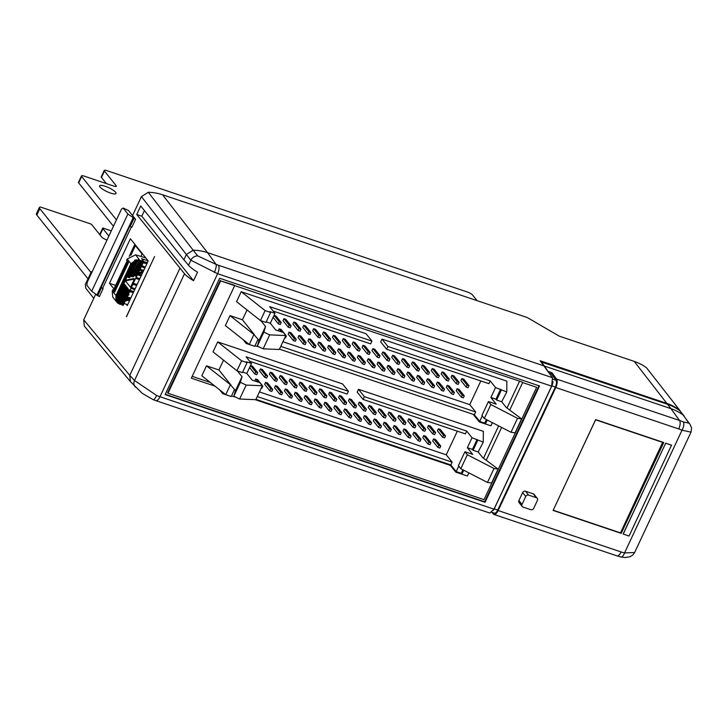 <?xml version="1.0" encoding="UTF-8"?>
<svg xmlns="http://www.w3.org/2000/svg" width="728" height="728" viewBox="0 0 728 728"><rect width="100%" height="100%" fill="white"/><g stroke="black" fill="none" stroke-linecap="round" stroke-linejoin="round"><path stroke-width="1.09" d="M110.565 193.075A9.054 2.139 -154.9 0 1 99.627 185.813A9.054 2.139 -154.9 0 1 105.087 186.241A9.054 2.139 -154.9 0 1 116.025 193.502A9.054 2.139 -154.9 0 1 110.565 193.075M634.634 552.516L632.659 555.127L630.066 556.711L625.097 557.539L620.902 556.975A6.789 2.712 -76.6 0 0 624.533 552.934L682.018 430.212A45.455 39.794 141.3 0 0 678.742 428.938L555.773 387.542L498.152 510.555L621.12 551.951A45.455 39.794 141.3 0 0 624.533 552.934L634.634 552.516L691.027 432.132L682.018 430.212A6.789 2.985 -66.1 0 0 683.301 421.931L688.861 423.141L683.246 415.133A53.017 46.419 141.3 0 0 670.907 408.626L667.521 404.277L540.977 361.871M553.107 510.428L621.202 533.351L663.745 442.524L595.65 419.601L553.107 510.428M623.15 534.006L665.692 443.179L671.535 445.145L629.056 536.054L623.15 534.006M519.255 502.793A2.266 1.984 -38.7 0 1 518.909 500.546L522.64 492.583A2.266 1.984 -38.7 0 1 525.516 491.245L525.543 491.254A2.284 2.002 141.3 0 1 525.589 491.273L533.378 493.893A2.284 2.002 141.3 0 1 534.425 494.803M83.729 319.792L129.757 375.357L130.385 381.581L84.321 326.071L83.729 319.792L95.632 294.376M132.551 215.57L128.437 210.447L123.087 208.017L127.882 213.996L135.563 219.319L132.551 215.57L141.432 196.596L148.285 192.274L193.166 250.195A53.017 46.419 -38.7 0 1 207.516 252.643L162.562 194.767A54.327 47.566 141.3 0 0 148.285 192.274M162.562 194.767L527.272 317.545L559.259 336.154L634.206 361.379A54.09 47.356 -38.7 0 1 646.61 367.877L680.234 410.92L646.61 367.877M273.137 317.353L274.065 315.361L276.012 316.016L281.217 322.513L280.289 324.497L278.342 323.842L273.137 317.353M288.224 327.172L283.019 320.684L283.947 318.691L285.895 319.346L291.1 325.835L290.172 327.827L288.224 327.172L289.162 325.179L291.1 325.835M298.107 330.503L292.902 324.006L293.83 322.013L295.777 322.668L300.992 329.165L300.054 331.158L298.107 330.503L299.044 328.51L300.992 329.165M307.99 333.824L302.784 327.336L303.722 325.343L305.66 325.998L310.874 332.487L309.937 334.48L307.99 333.824L308.927 331.832L310.874 332.487M317.872 337.155L312.667 330.667L313.604 328.674L315.543 329.329L320.757 335.817L319.82 337.81L317.872 337.155L318.809 335.162L320.757 335.817M327.764 340.486L322.55 333.988L323.487 331.995L325.434 332.651L330.639 339.148L329.702 341.141L327.764 340.486L328.692 338.493L330.639 339.148M357.412 350.459L352.206 343.971L353.135 341.978L355.082 342.633L360.287 349.131L359.359 351.114L357.412 350.459L358.349 348.475L360.287 349.131M347.529 347.138L342.324 340.64L343.252 338.647L345.199 339.303L350.405 345.8L349.476 347.793L347.529 347.138L348.457 345.145L350.405 345.8M387.059 360.442L381.854 353.954L382.791 351.961L384.739 352.616L389.944 359.104L389.007 361.097L387.059 360.442L387.997 358.449L389.944 359.104M337.646 343.807L332.432 337.319L333.369 335.326L335.317 335.981L340.522 342.469L339.594 344.462L337.646 343.807L338.575 341.814L340.522 342.469M377.177 357.12L371.972 350.623L372.909 348.63L374.847 349.285L380.061 355.783L379.124 357.776L377.177 357.12L378.114 355.127L380.061 355.783M367.294 353.79L362.089 347.301L363.017 345.309L364.965 345.964L370.179 352.452L369.242 354.445L367.294 353.79L368.231 351.797L370.179 352.452M284.821 337.737L285.431 337.947L286.359 335.954L281.154 329.466L279.206 328.81L278.278 330.803M306.133 342.606L300.919 336.118L298.981 335.462L298.043 337.455L303.248 343.944L305.196 344.599L306.133 342.606L304.186 341.951L303.248 343.944M325.898 349.267L320.693 342.77L318.746 342.115L317.808 344.107L323.023 350.605L324.97 351.251L325.898 349.267L323.951 348.612L323.023 350.605M429.474 372.418L424.269 365.92L422.322 365.265L421.394 367.258L426.599 373.755L428.546 374.41L429.474 372.418L427.536 371.762L426.599 373.755M421.858 383.874L416.653 377.377L417.581 375.384L419.528 376.039L424.743 382.537L423.805 384.53L421.858 383.874L422.795 381.882L424.743 382.537M449.249 379.07L444.034 372.581L442.096 371.926L441.159 373.919L446.364 380.407L448.311 381.062L449.249 379.07L447.301 378.414L446.364 380.407M441.623 390.526L436.418 384.038L437.355 382.045L439.303 382.701L444.508 389.189L443.57 391.182L441.623 390.526L442.56 388.534L444.508 389.189M395.086 372.554L389.88 366.066L387.933 365.411L386.996 367.394L392.21 373.892L394.157 374.547L395.086 372.554L393.138 371.899L392.21 373.892M345.664 355.919L340.458 349.422L338.511 348.767L337.583 350.76L342.788 357.257L344.735 357.912L345.664 355.919L343.725 355.264L342.788 357.257M404.968 375.885L399.763 369.387L397.816 368.732L396.887 370.725L402.093 377.213L404.04 377.868L404.968 375.885L403.021 375.229L402.093 377.213M406.834 367.103L401.619 360.606L402.557 358.613L404.504 359.268L409.709 365.765L408.781 367.758L406.834 367.103L407.762 365.11L409.709 365.765M469.014 385.722L463.809 379.233L461.861 378.578L460.924 380.571L466.138 387.059L468.077 387.715L469.014 385.722L467.067 385.067L466.138 387.059M355.555 359.241L350.341 352.752L348.394 352.097L347.465 354.09L352.671 360.578L354.618 361.234L355.555 359.241L353.608 358.595L352.671 360.578M272.736 389.48L267.522 382.983L265.584 382.327L264.646 384.32L269.851 390.818L271.799 391.473L272.736 389.48L270.789 388.825L269.851 390.818M292.501 396.132L287.296 389.635L285.349 388.989L284.411 390.972L289.626 397.47L291.573 398.125L292.501 396.132L290.554 395.477L289.626 397.47M396.077 419.283L390.872 412.794L388.925 412.139L387.997 414.132L393.202 420.62L395.149 421.275L396.077 419.283L394.139 418.627L393.202 420.62M388.461 430.739L383.256 424.251L384.184 422.258L386.131 422.913L391.346 429.402L390.408 431.395L388.461 430.739L389.398 428.746L391.346 429.402M415.852 425.935L410.637 419.446L408.699 418.791L407.762 420.784L412.967 427.272L414.914 427.928L415.852 425.935L413.904 425.279L412.967 427.272M408.226 437.392L403.021 430.903L403.958 428.91L405.906 429.566L411.111 436.054L410.173 438.047L408.226 437.392L409.163 435.399L411.111 436.054M435.617 432.596L430.412 426.098L428.464 425.443L427.527 427.436L432.741 433.934L434.68 434.589L435.617 432.596L433.67 431.941L432.741 433.934M428 444.053L422.786 437.555L423.723 435.562L425.671 436.218L430.876 442.715L429.948 444.708L428 444.053L428.929 442.06L430.876 442.715M341.923 412.767L336.709 406.279L334.771 405.623L333.834 407.616L339.039 414.105L340.986 414.76L341.923 412.767L339.976 412.112L339.039 414.105M361.689 419.419L356.483 412.931L354.536 412.276L353.599 414.268L358.813 420.757L360.76 421.412L361.689 419.419L359.741 418.764L358.813 420.757M373.437 413.968L368.222 407.471L369.16 405.487L371.107 406.142L376.312 412.63L375.384 414.623L373.437 413.968L374.365 411.975L376.312 412.63M351.806 416.098L346.601 409.6L344.653 408.945L343.716 410.938L348.93 417.435L350.869 418.09L351.806 416.098L349.859 415.442L348.93 417.435M437.883 447.374L432.678 440.886L433.606 438.893L435.553 439.548L440.759 446.036L439.83 448.029L437.883 447.374L438.811 445.381L440.759 446.036M312.267 402.784L307.061 396.296L305.114 395.641L304.186 397.634L309.391 404.122L311.338 404.777L312.267 402.784L310.328 402.129L309.391 404.122M223.523 360.16L218.919 369.988L206.506 365.811L201.838 375.766L225.744 394.658L230.412 384.702L235.49 390.645L233.815 396.278L239.639 399.026L255.801 399.681L262.335 385.74L259.923 382.728L252.143 380.107L246.801 373.455L242.679 372.063M217.699 341.905L213.04 351.87L236.946 370.761L241.605 360.797L217.699 341.905L342.542 383.929L348.43 391.282L347.129 394.066L249.677 361.261M259.441 391.928L446.246 454.818L457.33 431.158M357.184 392.092L358.495 389.298L483.328 431.322L483.255 442.142L472.035 437.746L466.694 431.085L364.391 396.651L363.081 399.435L357.184 392.092M210.301 382.455L192.174 376.358M519.592 381.172L506.997 408.062M498.653 425.889L483.483 458.258M332.041 409.436L326.827 402.948L324.888 402.293L323.951 404.286L329.156 410.774L331.104 411.429L332.041 409.436L330.093 408.781L329.156 410.774M445.5 435.917L440.294 429.429L438.347 428.774L437.41 430.767L442.624 437.255L444.571 437.91L445.5 435.917L443.552 435.262L442.624 437.255M383.319 417.299L378.114 410.801L379.042 408.808L380.99 409.464L386.195 415.961L385.267 417.945L383.319 417.299L384.248 415.306L386.195 415.961M381.454 426.08L376.249 419.583L374.301 418.928L373.373 420.921L378.578 427.409L380.526 428.064L381.454 426.08L379.516 425.425L378.578 427.409M322.158 406.115L316.944 399.617L314.996 398.962L314.068 400.955L319.274 407.452L321.221 408.108L322.158 406.115L320.211 405.46L319.274 407.452M371.571 422.75L366.366 416.252L364.419 415.597L363.49 417.59L368.696 424.087L370.643 424.743L371.571 422.75L369.624 422.094L368.696 424.087M418.118 440.722L412.903 434.225L413.841 432.241L415.788 432.896L420.993 439.384L420.056 441.377L418.118 440.722L419.046 438.729L420.993 439.384M425.734 429.265L420.529 422.777L418.582 422.122L417.644 424.115L422.85 430.603L424.797 431.258L425.734 429.265L423.787 428.61L422.85 430.603M398.343 434.07L393.138 427.573L394.076 425.58L396.014 426.235L401.228 432.732L400.291 434.725L398.343 434.07L399.281 432.077L401.228 432.732M405.969 422.613L400.755 416.116L398.808 415.461L397.879 417.453L403.084 423.951L405.032 424.606L405.969 422.613L404.022 421.958L403.084 423.951M302.384 399.463L297.179 392.965L295.231 392.31L294.303 394.303L299.508 400.791L301.456 401.447L302.384 399.463L300.436 398.808L299.508 400.791M282.619 392.801L277.414 386.313L275.466 385.658L274.529 387.651L279.743 394.139L281.681 394.794L282.619 392.801L280.671 392.146L279.743 394.139M261.306 387.933L261.916 388.142L262.854 386.149L257.639 379.661L255.701 379.006L254.764 380.99M343.78 403.985L338.575 397.497L339.512 395.504L341.45 396.159L346.664 402.648L345.727 404.641L343.78 403.985L344.717 401.993L346.664 402.648M353.662 407.316L348.457 400.819L349.394 398.826L351.342 399.481L356.547 405.978L355.61 407.971L353.662 407.316L354.6 405.323L356.547 405.978M314.132 394.003L308.927 387.514L309.855 385.522L311.802 386.177L317.008 392.665L316.079 394.658L314.132 394.003L315.06 392.01L317.008 392.665M363.554 410.637L358.34 404.149L359.277 402.156L361.224 402.811L366.43 409.3L365.492 411.293L363.554 410.637L364.482 408.645L366.43 409.3M324.015 397.333L318.809 390.836L319.738 388.843L321.685 389.498L326.89 395.996L325.962 397.989L324.015 397.333L324.952 395.34L326.89 395.996M333.897 400.655L328.692 394.166L329.62 392.174L331.568 392.829L336.782 399.317L335.845 401.31L333.897 400.655L334.834 398.671L336.782 399.317M304.249 390.681L299.035 384.184L299.972 382.191L301.92 382.846L307.125 389.344L306.197 391.336L304.249 390.681L305.178 388.688L307.125 389.344M294.367 387.351L289.153 380.853L290.09 378.869L292.037 379.525L297.242 386.013L296.305 388.006L294.367 387.351L295.295 385.358L297.242 386.013M284.475 384.02L279.27 377.532L280.207 375.539L282.146 376.194L287.36 382.682L286.423 384.675L284.475 384.02L285.412 382.027L287.36 382.682M274.593 380.699L269.387 374.201L270.325 372.208L272.263 372.863L277.477 379.361L276.54 381.354L274.593 380.699L275.53 378.706L277.477 379.361M264.71 377.368L259.505 370.88L260.433 368.887L262.38 369.542L267.595 376.03L266.657 378.023L264.71 377.368L265.647 375.375L267.595 376.03M249.622 367.549L250.55 365.556L252.498 366.211L257.703 372.709L256.775 374.692L254.827 374.037L249.622 367.549M247.038 309.964L242.433 319.792L230.021 315.615L225.352 325.571L249.258 344.462L253.926 334.507L259.004 340.449L257.33 346.082L263.154 348.83L279.315 349.486L285.849 335.544L283.438 332.532L275.657 329.911L270.316 323.259L266.193 321.867M241.214 291.71L236.554 301.674L260.46 320.566L265.119 310.601L241.214 291.71L366.057 333.733L371.944 341.086L370.643 343.871L273.182 311.065M282.946 341.732L469.76 404.622L480.835 380.962M380.699 341.896L382.009 339.102L506.843 381.126L506.77 391.946L495.55 387.551L490.208 380.89L387.897 346.455L386.595 349.24L380.699 341.896M335.781 352.589L330.576 346.1L328.628 345.445L327.7 347.438L332.905 353.926L334.853 354.582L335.781 352.589L333.834 351.933L332.905 353.926M461.397 397.179L456.183 390.69L457.12 388.697L459.068 389.353L464.273 395.841L463.345 397.834L461.397 397.179L462.326 395.186L464.273 395.841M375.32 365.902L370.106 359.404L368.168 358.749L367.231 360.742L372.436 367.24L374.383 367.895L375.32 365.902L373.373 365.247L372.436 367.24M396.951 363.773L391.737 357.275L392.674 355.291L394.621 355.947L399.827 362.435L398.889 364.428L396.951 363.773L397.879 361.78L399.827 362.435M385.203 369.223L379.998 362.735L378.05 362.08L377.113 364.073L382.327 370.561L384.266 371.216L385.203 369.223L383.256 368.568L382.327 370.561M365.438 362.571L360.224 356.083L358.285 355.428L357.348 357.421L362.553 363.909L364.501 364.564L365.438 362.571L363.49 361.916L362.553 363.909M451.515 393.857L446.3 387.36L447.238 385.367L449.185 386.022L454.39 392.519L453.453 394.512L451.515 393.857L452.443 391.864L454.39 392.519M459.131 382.4L453.926 375.903L451.979 375.248L451.041 377.24L456.256 383.738L458.194 384.393L459.131 382.4L457.184 381.745L456.256 383.738M431.74 387.196L426.535 380.708L427.473 378.715L429.411 379.37L434.625 385.858L433.688 387.851L431.74 387.196L432.678 385.203L434.625 385.858M439.366 375.739L434.152 369.251L432.204 368.596L431.276 370.588L436.481 377.077L438.429 377.732L439.366 375.739L437.419 375.093L436.481 377.077M411.975 380.544L406.77 374.055L407.698 372.063L409.646 372.718L414.851 379.206L413.923 381.199L411.975 380.544L412.913 378.551L414.851 379.206M419.592 369.087L414.387 362.599L412.439 361.943L411.511 363.936L416.716 370.425L418.664 371.08L419.592 369.087L417.644 368.432L416.716 370.425M316.016 345.936L310.811 339.448L308.863 338.793L307.926 340.777L313.14 347.274L315.078 347.929L316.016 345.936L314.068 345.281L313.14 347.274M296.251 339.284L291.036 332.787L289.098 332.132L288.161 334.125L293.366 340.622L295.313 341.277L296.251 339.284L294.303 338.629L293.366 340.622M126.372 316.716L154.554 256.565L126.463 316.744M688.861 423.141A6.789 5.988 144.9 0 1 690.026 424.333L679.943 410.838A53.117 46.501 141.3 0 0 667.521 404.277M679.943 410.838L684.229 416.107M491.864 512.303L494.367 513.149A5.433 2.293 -71.4 0 0 497.743 510.046L555.364 387.032A5.433 2.293 -71.4 0 0 556.001 380.262L551.342 373.864L551.897 372.672L556.574 379.079L679.543 420.475L670.907 408.626L544.435 366.057L541.059 361.707M491.837 512.321L493.356 514.041A6.789 2.866 -71.4 0 0 493.93 514.432A6.789 2.866 -71.4 0 0 498.152 510.555M555.773 387.542A6.789 2.866 -71.4 0 0 556.574 379.079M548.257 371.79L544.435 366.057M548.402 371.489L551.897 372.672M620.629 532.641L621.202 533.351M493.32 510.455A5.433 2.293 -71.4 0 0 494.239 508.863L551.86 385.858A5.433 2.293 -71.4 0 0 552.989 381.508M549.231 373.155L551.342 373.864M553.271 510.073L595.704 419.619M553.589 510.355L620.52 532.887L662.726 442.178M662.88 442.46L595.95 419.929M623.214 534.088L665.692 443.179M665.765 443.261L671.598 445.227M92.21 271.617L91.319 271.735L85.34 284.484L85.749 288.17L93.766 298.353M133.979 218.418L130.248 226.381L131.832 227.291L135.563 219.319M131.358 226.909L102.684 288.124L103.094 288.643L99.363 296.605L91.673 291.282L86.887 285.303L87.133 282.464L121.467 209.163L123.087 208.017M179.907 268.295L129.766 375.357L134.507 380.507L156.666 395.522L159.987 396.724L494.012 509.163L489.826 513.049L155.765 400.6A6.789 2.866 -71.4 0 0 159.987 396.724L217.608 273.71L190.863 260.214L186.368 254.518L183.902 259.787L188.507 265.238A22.641 5.351 25.1 0 0 197.543 272.199L193.557 280.708L141.805 216.189L136.746 214.487L184.521 273.746A22.641 5.351 25.1 0 0 193.557 280.708M183.902 259.787L140.732 205.978L136.746 214.487M214.296 272.5A6.789 1.847 111.4 0 0 216.089 264.401L197.698 255.892L193.166 250.195L186.368 254.518L141.432 196.596M126.217 304.222L127.273 305.533L148.175 260.915L130.376 238.729L109.473 283.347L115.142 290.408M214.969 386.149L191.318 378.187L234.671 285.631L220.639 280.908L168.013 393.247L484.038 499.635L536.663 387.287L522.631 382.564L509.736 410.091M501.619 427.418L486.222 460.287M450.386 465.392L255.1 399.654M536.663 387.287L522.631 382.564M522.222 382.054L234.671 285.631M234.261 285.121L220.639 280.908M544.071 365.929L207.516 252.643L216.089 264.401L218.409 265.247L552.479 377.705L540.112 360.742L666.848 403.403A53.135 46.519 -38.7 0 1 679.27 409.964M552.479 377.705L551.633 386.149L494.012 509.163M130.385 381.581L142.315 393.393L153.18 399.672A6.789 1.829 110.9 0 0 156.666 395.522M485.048 502.275L539.539 385.949L219.629 278.26L165.138 394.585L485.048 502.275L484.639 501.765L538.984 385.767M102.684 288.124L101.511 287.733L103.094 288.643M144.426 210.583L141.805 216.189M220.229 280.398L167.604 392.738L168.013 393.247M165.283 394.267L484.639 501.765M127.882 213.996L91.673 291.282M115.625 285.367L109.473 283.347M134.989 289.061L131.713 287.551L135.117 288.789M132.587 284.876L133.752 284.548L136.682 285.449M132.005 287.906L131.541 287.096M134.38 279.051L130.503 287.332L125.444 280.835L134.38 279.051L133.97 278.542L125.498 280.235M130.694 298.234L127.091 297.024M126.736 297.788L128.292 299.344L125.571 300.264M125.125 301.228L128.638 300.045L129.256 301.292M129.73 300.3L128.829 298.489L130.339 298.999M135.636 278.351L139.412 279.616M139.758 278.888L135.981 277.614M145.2 267.267L141.796 265.629M143.097 262.854L146.892 263.645M147.247 262.89L143.507 261.971M141.387 266.512L144.845 268.022M129.875 290.954L133.706 291.791M128.456 294.112L129.083 294.694L128.565 295.304L128.073 294.931M133.37 292.51L129.557 291.755M143.607 270.67L140.004 269.46M139.639 270.234L143.243 271.444M142.925 272.117L138.32 273.046M137.51 274.784L141.114 275.994M141.478 275.22L137.874 274.01M137.901 273.946L142.506 273.018M133.051 283.875L137.019 284.73M134.653 289.78L131.076 288.088M136.227 259.796A6.789 5.942 141.3 0 0 134.589 260.397L134.389 261.252L130.913 263.654L127.191 259.013L135.663 254.8L139.376 259.805A6.789 5.942 141.3 0 0 138.111 259.614L129.957 277.432L128.965 277.632L137.128 260.205L136.227 259.796L128.064 277.213L128.965 277.632M138.074 260.114A6.789 5.942 141.3 0 0 137.128 260.205M115.433 290.499L112.822 289.689L114.706 292.046L128.519 262.562L126.627 260.214L127.191 259.013M130.913 263.654L115.98 295.523L115.852 300.391A6.789 5.942 141.3 0 0 116.562 301.774L117.254 302.648A6.789 5.942 141.3 0 0 117.863 303.257L125.971 285.94L125.416 285.221L117.254 302.648L116.562 301.774L124.725 284.348L125.416 285.221M132.933 262.426L115.998 298.589M134.389 261.252L116.098 300.291M132.441 276.94L140.176 260.433L140.959 260.697L133.442 276.74L131.541 276.522L139.376 259.805M147.347 262.671L143.68 261.607L136.919 276.049L135.927 276.24L135.017 275.83L142.106 260.706L142.897 261.352L135.927 276.24M127.382 287.751L127.946 288.47L120.429 304.513L118.855 303.594L126.69 286.877L127.382 287.751L119.647 304.249M130.503 287.332L125.444 280.835M129.347 290.272L129.912 291L123.15 305.432L122.377 305.169L129.347 290.272L128.656 289.398L121.576 304.522L122.377 305.169M127.546 298.061L128.019 299.008L125.817 299.745M128.547 300.072L129.211 301.401M130.794 298.025L127.191 296.806M139.858 278.669L136.081 277.404M145.3 267.049L141.833 265.684M132.014 291.064L133.779 291.646M131.158 290.863L131.741 290.718M130.185 290.891L130.885 290.517M129.083 294.694L128.465 294.085M143.134 271.68L138.529 272.609M141.578 275.002L138.229 273.883M143.707 270.452L140.104 269.242M135.026 283.993L136.409 284.211M133.916 283.793L134.753 283.656M142.897 261.352L143.662 261.234L141.605 258.668L148.13 260.87M140.959 260.697L142.106 260.706M112.822 289.689L112.258 290.882L115.98 295.523M117.008 302.357L112.713 296.997L112.258 290.882M117.936 303.103A6.789 5.942 141.3 0 0 118.855 303.594M120.584 304.195L121.576 304.522M129.793 290.836L136.7 276.094M124.06 303.494L127.664 304.704M127.846 261.725L114.86 289.435L115.534 290.272M129.211 256.374L134.862 244.317A10.41 2.466 -154.9 0 0 135.39 245.609L142.097 253.972L140.95 256.438M114.86 289.435A10.41 2.466 -154.9 0 1 114.387 288.024L127.127 260.833M145.782 257.94L135.663 254.8M142.097 253.972L142.815 254.236M472.426 449.404L467.367 447.702L472.709 454.363L464.928 451.742L467.34 454.745L494.012 468.504L487.478 482.455L491.573 483.046L498.107 469.096L482.828 457.766L478.169 451.961L473.109 450.259L472.426 449.404L477.095 439.448M494.012 468.504L498.107 469.096M467.34 454.745L460.806 468.695L487.478 482.455M464.928 451.742L458.394 465.683L460.806 468.695M246.801 373.455L251.469 363.49L246.41 361.789L247.092 362.644L242.424 372.609L237.364 370.898L242.024 376.704L240.349 382.327L246.173 385.076L239.639 399.026M240.349 382.327L233.815 396.278M246.173 385.076L262.335 385.74M473.109 450.259L477.777 440.304M225.744 394.658L231.231 396.505L234.534 389.453M468.877 472.854L467.394 476.003L461.916 474.165L463.763 470.215M461.916 474.165L461.234 473.309L462.89 469.769M231.477 395.968L235.699 397.16M467.367 447.702L472.035 437.746M461.234 473.309L456.174 471.608L458.74 466.12M242.024 376.704L235.49 390.645M257.266 396.56L452.143 462.162L446.246 454.818M456.174 471.608L450.832 464.946L255.965 399.354M450.832 464.946L452.143 462.162M230.548 396.278L222.741 393.712L223.223 392.674M449.731 464.582L455.828 472.172L456.119 471.544M455.828 472.172L463.636 474.738M247.092 362.644L241.605 360.797M483.255 442.142L478.169 451.961M348.43 391.282L246.128 356.838L251.469 363.49M466.694 431.085L465.392 433.879L363.081 399.435M364.391 396.651L358.495 389.298M222.741 393.712L219.61 389.808M206.506 365.811L230.412 384.702M230.84 384.848L218.919 369.988M330.093 408.781L324.888 402.293M310.328 402.129L305.114 395.641M443.552 435.262L438.347 428.774M438.811 445.381L433.606 438.893M349.859 415.442L344.653 408.945M384.248 415.306L379.042 408.808M379.516 425.425L374.301 418.928M374.365 411.975L369.16 405.487M359.741 418.764L354.536 412.276M320.211 405.46L314.996 398.962M339.976 412.112L334.771 405.623M369.624 422.094L364.419 415.597M428.929 442.06L423.723 435.562M433.67 431.941L428.464 425.443M419.046 438.729L413.841 432.241M423.787 428.61L418.582 422.122M409.163 435.399L403.958 428.91M413.904 425.279L408.699 418.791M399.281 432.077L394.076 425.58M404.022 421.958L398.808 415.461M389.398 428.746L384.184 422.258M394.139 418.627L388.925 412.139M300.436 398.808L295.231 392.31M290.554 395.477L285.349 388.989M280.671 392.146L275.466 385.658M270.789 388.825L265.584 382.327M262.854 386.149L262.244 385.949M258.231 382.164L255.701 379.006M344.717 401.993L339.512 395.504M354.6 405.323L349.394 398.826M315.06 392.01L309.855 385.522M364.482 408.645L359.277 402.156M324.952 395.34L319.738 388.843M334.834 398.671L329.62 392.174M305.178 388.688L299.972 382.191M295.295 385.358L290.09 378.869M285.412 382.027L280.207 375.539M275.53 378.706L270.325 372.208M265.647 375.375L260.433 368.887M254.827 374.037L255.765 372.054L250.55 365.556M255.765 372.054L257.703 372.709M495.941 399.208L490.881 397.506L496.223 404.167L488.442 401.547L490.854 404.55L517.526 418.309L510.992 432.259L515.087 432.851L521.621 418.9L506.342 407.571L501.683 401.765L496.623 400.063L495.941 399.208L500.609 389.252M517.526 418.309L521.621 418.9M490.854 404.55L484.32 418.5L510.992 432.259M488.442 401.547L481.909 415.488L484.32 418.5M270.316 323.259L274.975 313.304L269.915 311.593L270.607 312.449L265.938 322.413L260.879 320.702L265.538 326.508L263.854 332.132L269.688 334.88L263.154 348.83M263.854 332.132L257.33 346.082M269.688 334.88L285.849 335.544M496.623 400.063L501.292 390.108M249.258 344.462L254.745 346.31L258.049 339.257M492.392 422.659L490.909 425.807L485.43 423.969L487.278 420.02M485.43 423.969L484.748 423.114L486.404 419.574M254.991 345.773L259.204 346.965M490.881 397.506L495.55 387.551M484.748 423.114L479.688 421.412L482.255 415.925M265.538 326.508L259.004 340.449M280.781 346.364L475.648 411.966L469.76 404.622M479.688 421.412L474.347 414.751L279.47 349.158M474.347 414.751L475.648 411.966M254.063 346.082L246.255 343.516L246.737 342.479M473.245 414.387L479.343 421.976L479.634 421.348M479.343 421.976L487.15 424.542M270.607 312.449L265.119 310.601M506.77 391.946L501.683 401.765M371.944 341.086L269.642 306.643L274.975 313.304M490.208 380.89L488.898 383.683L386.595 349.24M387.897 346.455L382.009 339.102M246.255 343.516L243.125 339.621M230.021 315.615L253.926 334.507M254.345 334.653L242.433 319.792M353.608 358.595L348.394 352.097M333.834 351.933L328.628 345.445M467.067 385.067L461.861 378.578M462.326 395.186L457.12 388.697M373.373 365.247L368.168 358.749M407.762 365.11L402.557 358.613M403.021 375.229L397.816 368.732M397.879 361.78L392.674 355.291M383.256 368.568L378.05 362.08M343.725 355.264L338.511 348.767M363.49 361.916L358.285 355.428M393.138 371.899L387.933 365.411M452.443 391.864L447.238 385.367M457.184 381.745L451.979 375.248M442.56 388.534L437.355 382.045M447.301 378.414L442.096 371.926M432.678 385.203L427.473 378.715M437.419 375.093L432.204 368.596M422.795 381.882L417.581 375.384M427.536 371.762L422.322 365.265M412.913 378.551L407.698 372.063M417.644 368.432L412.439 361.943M323.951 348.612L318.746 342.115M314.068 345.281L308.863 338.793M304.186 341.951L298.981 335.462M294.303 338.629L289.098 332.132M286.359 335.954L285.758 335.754M281.745 331.968L279.206 328.81M368.231 351.797L363.017 345.309M378.114 355.127L372.909 348.63M338.575 341.814L333.369 335.326M387.997 358.449L382.791 351.961M348.457 345.145L343.252 338.647M358.349 348.475L353.135 341.978M328.692 338.493L323.487 331.995M318.809 335.162L313.604 328.674M308.927 331.832L303.722 325.343M299.044 328.51L293.83 322.013M289.162 325.179L283.947 318.691M278.342 323.842L279.27 321.858L274.065 315.361M279.27 321.858L281.217 322.513M116.453 219.883L81.672 176.531A4.532 1.074 -154.9 0 1 81.463 175.921A4.532 1.074 -154.9 0 1 84.193 176.131L113.595 186.031A4.532 1.074 -154.9 0 0 116.325 186.241A4.532 1.074 -154.9 0 0 116.116 185.631L104.441 171.071A4.532 1.074 -154.9 0 1 104.231 170.461A4.532 1.074 -154.9 0 1 106.961 170.68L467.294 291.974A4.532 1.074 -154.9 0 1 472.554 294.995L477.095 300.646M113.459 226.253L78.688 182.901A4.532 1.074 -154.9 0 1 78.478 182.291L81.463 175.921M106.397 183.602L101.456 177.45A4.532 1.074 -154.9 0 1 101.247 176.84L104.231 170.461M111.302 230.867L102.785 228.001A4.532 1.074 -154.9 0 0 102.739 228.073L99.754 234.443A4.532 1.074 -154.9 0 1 99.8 234.38M108.863 236.063L102.948 228.683A4.532 1.074 -154.9 0 1 102.739 228.073M107.007 240.031L106.907 239.994A4.532 1.074 -154.9 0 1 101.647 236.973L92.047 225.016A4.532 1.074 -154.9 0 0 90.845 223.987L40.386 206.998A9.054 2.139 -154.9 0 0 39.385 207.453L36.4 213.823A9.054 2.139 -154.9 0 0 36.819 215.042L87.988 278.833M90.973 272.463L39.803 208.672A9.054 2.139 -154.9 0 1 39.385 207.453M530.812 509.691A2.266 1.984 141.3 0 0 533.688 508.353L537.419 500.391A2.266 1.984 141.3 0 0 536.409 497.743L528.628 495.122A2.266 1.984 141.3 0 0 525.753 496.46L522.012 504.422A2.266 1.984 141.3 0 0 523.032 507.07L530.812 509.691M678.742 428.938A6.789 2.866 -71.4 0 0 679.543 420.475A52.243 45.737 -38.7 0 1 683.301 421.931M620.902 556.975L616.898 555.828A6.789 2.866 -71.4 0 0 621.12 551.951M494.239 508.863L497.743 510.046M551.86 385.858L555.364 387.032M553.007 379.252L556.001 380.262M188.507 265.238L190.863 260.214A6.789 5.833 141.7 0 1 197.698 255.892M135.253 386.968A6.789 5.897 137.8 0 1 134.507 380.507L184.521 273.746M218.409 265.247A6.789 2.866 108.6 0 1 217.608 273.71L551.633 386.149M666.848 403.403L634.206 361.379M133.479 218.245L97.27 295.532M101.511 287.733L97.78 295.704M133.024 218.009L96.815 295.295M132.268 262.708L115.888 297.679M135.39 245.609L130.858 255.291M81.672 176.531L78.688 182.901M116.116 185.631L115.725 186.477M104.441 171.071L101.456 177.45M102.948 228.683L100.009 234.944M39.803 208.672L36.819 215.042M536.409 497.743L533.296 493.866M528.628 495.122L525.516 491.245M525.753 496.46L522.64 492.583M522.012 504.422L518.909 500.546M690.026 424.333L691.6 427.991L691.027 432.123M493.93 514.432L616.898 555.828M155.765 400.6L153.18 399.672M537.246 498.316L533.933 494.194M522.194 506.497L519.091 502.62"/></g></svg>
